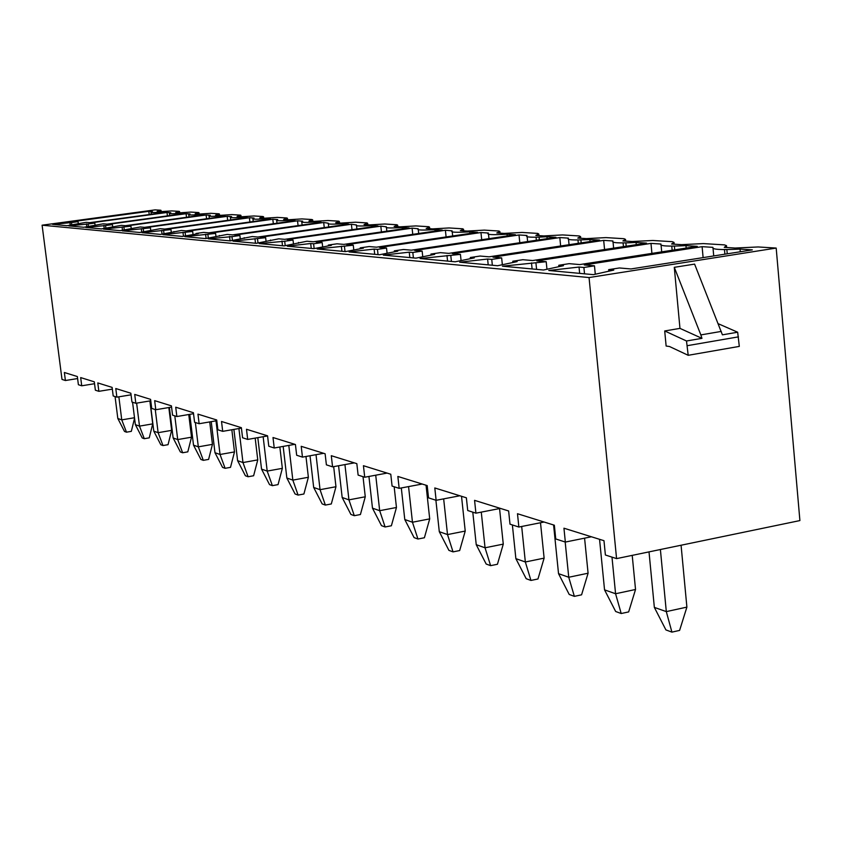 <?xml version="1.0" encoding="UTF-8"?>
<svg xmlns="http://www.w3.org/2000/svg" width="842" height="842" viewBox="0 0 842 842"><rect width="100%" height="100%" fill="white"/><g stroke="black" fill="none" stroke-linecap="round" stroke-linejoin="round"><path stroke-width="1.26" d="M77.601 378.553L65.402 380.521L62.003 379.416L42.1 225.193L155.065 209.879L160.654 210.226L157.159 211.437L160.717 211.658L171.757 210.91L179.157 211.363L175.694 212.605L179.43 212.847L190.808 212.079L198.575 212.552L195.144 213.836L199.07 214.089L210.805 213.31L218.973 213.805L215.584 215.131L219.709 215.394L231.834 214.605L240.423 215.131L237.097 216.499L241.444 216.773L253.968 215.962L263.03 216.52L259.757 217.931L264.346 218.225L277.313 217.394L286.859 217.983L283.67 219.446L288.511 219.751L301.941 218.909L312.045 219.53L308.94 221.046L314.055 221.372L327.991 220.509L338.673 221.172L339.337 221.488L335.684 222.741L341.105 223.088L355.577 222.204L366.901 222.898L367.617 223.256L364.039 224.54L369.785 224.898L384.826 224.004L396.856 224.74L397.635 225.14L394.14 226.445L400.255 226.835L415.916 225.919L428.725 226.709L429.557 227.14L426.168 228.477L432.693 228.887L449.018 227.95L462.668 228.792L463.563 229.287L460.321 230.634L467.278 231.076L484.329 230.119L498.917 231.024L499.885 231.571L496.801 232.95L504.242 233.413L522.082 232.445L537.701 233.402L538.775 234.023L535.859 235.423L543.837 235.928L562.54 234.929L579.296 235.96L580.57 236.613L577.78 238.075L586.358 238.623L605.998 237.602L624.038 238.707L625.532 239.402L622.891 240.928L632.142 241.517L652.813 240.486L672.284 241.675L674.032 242.401L671.579 244.012L681.567 244.654L703.386 243.591L724.457 244.885L726.509 245.654L724.267 247.359L735.108 248.043L758.179 246.959L776.187 248.064L799.9 520.577L616.576 558.614L589.053 277.555L776.187 248.064M65.402 380.521L64.36 372.501L77.348 376.542L78.39 384.72L81.727 385.794L80.674 377.584L94.304 381.826L95.367 390.204L98.861 391.33L97.788 382.921L112.112 387.383L113.196 395.961L116.87 397.15L115.786 388.53L130.847 393.225L131.952 402.023L135.825 403.276L134.72 394.424L150.592 399.371L151.718 408.412L155.791 409.728L154.665 400.645L171.421 405.865L172.557 415.148L176.862 416.537L175.725 407.212L193.418 412.727L194.576 422.263L199.133 423.726L197.965 414.138L216.699 419.979L217.878 429.788L222.698 431.346L221.52 421.484L241.37 427.673L242.57 437.766L247.685 439.419L246.485 429.262L267.567 435.83L268.787 446.239L274.229 447.997L272.997 437.524L295.426 444.513L296.668 455.248L302.457 457.122L301.215 446.323L325.117 453.775L326.391 464.847L332.569 466.847L331.295 455.701L356.829 463.658L358.124 475.098L364.723 477.235L363.439 465.71L390.772 474.235L392.088 486.076L399.171 488.36L397.856 476.446L427.199 485.592L428.525 497.854L436.135 500.306L434.798 487.96L466.373 497.801L467.72 510.515L475.919 513.167L474.562 500.348L508.631 510.968L509.999 524.177L518.861 527.039L517.483 513.725L554.352 525.219L555.741 538.954L565.34 542.059L563.951 528.208L603.977 540.69L605.387 554.994L616.576 558.614M591.421 536.775L565.34 542.059M544.111 522.029L518.861 527.039M500.39 508.4L475.919 513.167M459.869 495.77L436.135 500.306M422.21 484.034L399.171 488.36M387.11 473.088L364.723 477.235M354.324 462.879L332.569 466.847M323.633 453.312L302.457 457.122M294.837 444.334L274.229 447.997M267.577 435.935L247.685 439.419M241.422 428.104L222.698 431.346M216.783 420.705L199.133 423.726M193.534 413.706L176.862 416.537M171.568 407.075L155.791 409.728M150.771 400.792L135.825 403.276M131.047 394.814L116.87 397.15M112.333 389.13L98.861 391.33M94.536 383.72L81.727 385.794M724.467 249.59L724.888 254.189M671.916 632.121L665.917 629.921L654.35 607.398L666.306 611.608L671.916 632.121L679.61 630.405L686.893 607.114L666.306 611.608L660.391 549.521M686.893 607.114L681.073 545.227M649.014 551.878L654.35 607.398M42.1 225.193L589.053 277.555M115.059 396.561L117.817 418.485L121.753 419.874L118.859 396.824M134.499 417.727L121.753 419.874L126.489 432.178L124.511 431.451L117.817 418.485M126.489 432.178L131.331 431.346L134.562 418.232M740.044 249.085L752.316 249.874L630.963 268.956L619.407 267.966L608.661 269.65L613.776 270.093L593.41 274.65L548.784 270.493L579.033 267.051L583.895 267.482L594.473 265.83L584.285 264.956L702.112 246.664L712.942 247.359C711.679 249.506 720.72 250.074 740.044 249.085L740.276 251.769M685.956 245.632L697.271 246.359L579.78 264.577L569.15 263.662L558.762 265.272L563.456 265.683L543.511 270.008L502.453 266.188L546.205 261.704L536.817 260.894L650.982 243.401L660.97 244.033C659.339 246.064 667.674 246.601 685.956 245.632L686.188 248.074M636.047 242.443L646.498 243.117L532.66 260.546L522.861 259.704L512.789 261.241L517.125 261.62L497.59 265.735L459.69 262.209L487.602 259.031L491.749 259.399L501.653 257.894L492.98 257.147L603.682 240.38L612.934 240.97C610.997 242.896 618.702 243.391 636.047 242.443L636.268 244.675M589.853 239.496L599.536 240.107L489.139 256.821L480.066 256.042L470.31 257.515L474.32 257.873L455.185 261.799L420.095 258.536L460.427 254.368L452.375 253.674L559.814 237.57L568.403 238.118C566.192 239.959 573.349 240.423 589.853 239.496L590.053 241.549M546.963 236.749L555.962 237.328L448.807 253.368L440.387 252.653L430.925 254.063L434.651 254.389L415.916 258.147L383.331 255.115L409.244 252.168L412.822 252.474L422.147 251.084L414.664 250.453L519.009 234.971L527.008 235.476C524.577 237.233 531.228 237.655 546.963 236.749L547.153 238.644M507.031 234.202L515.42 234.739L411.349 250.169L403.507 249.495L394.319 250.853L397.782 251.158L379.447 254.758L349.104 251.937L374.132 249.085L377.458 249.379L386.52 248.043L379.542 247.443L480.961 232.539L488.381 233.034C485.866 234.697 492.086 235.086 507.031 234.202L507.21 235.949M469.773 231.824L477.614 232.318L376.448 247.18L369.133 246.559L360.208 247.864L363.439 248.148L345.483 251.6L317.16 248.969L353.272 245.201L346.746 244.643L445.397 230.266L452.122 230.834C449.954 232.339 455.838 232.666 469.773 231.824L469.941 233.445M434.925 229.592L442.26 230.066L343.862 244.39L337.021 243.812L328.338 245.064L331.369 245.338L313.782 248.653L287.29 246.19L310.698 243.517L313.603 243.78L322.17 242.538L316.066 242.012L412.085 228.14L418.19 228.761C416.306 230.129 421.884 230.403 434.925 229.592L435.082 231.108M402.265 227.508L409.138 227.95L313.361 241.78L306.951 241.233L284.122 245.896L259.283 243.58L284.691 241.244L293.027 240.044L287.29 239.549L380.816 226.14L386.362 226.803C384.72 228.056 390.025 228.287 402.265 227.508L402.413 228.919M371.585 225.551L378.047 225.961L284.754 239.339L278.734 238.823L256.315 243.306L232.971 241.138L265.651 237.707L260.262 237.244L351.398 224.256L356.45 224.961C355.019 226.109 360.06 226.298 371.585 225.551L371.722 226.866M342.705 223.709L348.798 224.098L257.873 237.034L252.211 236.549L230.182 240.875L208.216 238.833L231.971 236.623L239.886 235.497L234.813 235.065L323.686 222.488L328.285 223.214C327.033 224.267 331.843 224.425 342.705 223.709L342.852 224.94M315.487 221.962L321.234 222.33L232.56 234.876L227.224 234.413L205.585 238.591L184.872 236.665L215.605 233.423L210.805 233.013L297.531 220.815L302.688 221.151L301.731 221.562C300.626 222.53 305.214 222.667 315.487 221.962L315.624 223.13M289.785 220.32L295.216 220.667L208.679 232.834L203.648 232.403L196.028 233.466L198.259 233.666L182.388 236.434L162.832 234.623L192.671 231.455L188.145 231.076L272.808 219.236L277.692 219.552L276.629 219.994C275.66 220.888 280.039 220.993 289.785 220.32L289.911 221.414M265.472 218.773L270.619 219.099L186.135 230.897L181.367 230.487L160.485 234.402L141.982 232.676L170.979 229.603L166.695 229.234L249.4 217.741L254.021 218.036L252.884 218.51C252.021 219.33 256.221 219.415 265.472 218.773L265.598 219.804M242.443 217.299L247.316 217.615L164.79 229.077L160.275 228.687L139.761 232.476L122.227 230.845L150.434 227.845L146.371 227.498L227.193 216.32L231.582 216.605L230.371 217.089C229.613 217.857 233.634 217.931 242.443 217.299L242.559 218.267M220.604 215.899L225.224 216.194L144.561 227.34L140.288 226.982L120.122 230.645L103.492 229.108L130.942 226.182L127.089 225.845L206.122 214.984L210.29 215.247L209.016 215.741C208.332 216.457 212.195 216.51 220.604 215.899L220.709 216.826M199.849 214.573L204.248 214.857L125.374 225.698L121.301 225.351L101.493 228.919L85.684 227.445L105.566 225.54L112.428 224.593L108.765 224.277L186.082 213.7L190.039 213.952L188.713 214.468C188.113 215.131 191.818 215.163 199.849 214.573L199.954 215.447M180.114 213.321L184.293 213.584L107.134 224.14L103.271 223.814L83.79 227.266L68.76 225.877L88.115 224.004L94.82 223.088L91.336 222.793L167 212.479L170.779 212.721L169.4 213.236C168.863 213.857 172.431 213.889 180.114 213.321L180.209 214.142M161.317 212.121L165.306 212.373L89.778 222.656L86.094 222.341L66.95 225.709L52.636 224.372L71.486 222.551L78.053 221.656L74.728 221.372L148.823 211.321L152.413 211.553L150.992 212.079C150.518 212.658 153.96 212.668 161.317 212.121L161.411 212.9M132.562 402.223L135.373 424.673L139.498 426.126L136.636 403.139M144.298 438.703L149.245 437.851L152.718 423.873L139.498 426.126L144.298 438.703L142.224 437.945L135.373 424.673M152.718 423.873L149.876 400.939M150.034 400.908L153.791 431.157L158.128 432.683L155.265 409.559M162.99 445.555L168.042 444.681L171.642 430.367L158.128 432.683L162.99 445.555L160.811 444.755L153.791 431.157M171.642 430.367L168.832 407.539M169.389 407.444L173.147 437.966L177.715 439.577L174.799 415.864M182.64 452.764L187.808 451.849L191.523 437.187L177.715 439.577L182.64 452.764L180.346 451.922L173.147 437.966M191.523 437.187L188.755 414.517M189.766 414.348L193.513 445.144L198.323 446.839L195.365 422.516M203.311 460.342L208.595 459.406L212.447 444.365L198.323 446.839L203.311 460.342L200.901 459.458L193.513 445.144M212.447 444.365L209.732 421.916M211.226 421.653L214.973 452.701L220.046 454.48L215.994 420.842M225.098 468.32L230.508 467.352L234.486 451.922L220.046 454.48L225.098 468.32L222.551 467.394L214.973 452.701M234.486 451.922L231.845 429.757M233.887 429.409L237.612 460.669L242.97 462.553L238.917 428.536M248.085 476.751L253.621 475.751L257.757 459.9L242.97 462.553L248.085 476.751L245.401 475.762L237.612 460.669M257.757 459.9L255.179 438.103M257.82 437.64L261.536 469.089L267.198 471.088L263.146 436.714M272.376 485.655L278.049 484.613L282.344 468.341L267.198 471.088L272.376 485.655L269.535 484.613L261.536 469.089M282.344 468.341L279.849 446.997M283.165 446.407L286.848 478.003L292.837 480.119L288.806 445.407M298.089 495.085L303.899 494.001L308.372 477.267L292.837 480.119L298.089 495.085L295.079 493.98L286.848 478.003M308.372 477.267L305.972 456.49M310.024 455.754L313.677 487.455L320.044 489.686L316.024 454.68M325.349 505.074L331.306 503.958L335.969 486.729L320.044 489.686L325.349 505.074L322.16 503.905L313.677 487.455M335.969 486.729L333.674 466.636M338.568 465.752L342.168 497.485L348.935 499.864L344.936 464.584M354.303 515.693L360.418 514.525L365.27 496.78L348.935 499.864L354.303 515.693L350.903 514.441L342.168 497.485M365.27 496.78L363.018 476.677M368.933 476.456L372.48 508.158L379.679 510.694L375.721 475.204M385.11 526.976L391.383 525.766L396.456 507.484L379.679 510.694L385.11 526.976L381.489 525.65L372.48 508.158M396.456 507.484L394.161 486.75M401.308 487.96L404.781 519.525L412.464 522.229L408.559 486.602M417.948 539.017L424.4 537.754L429.704 518.883L412.464 522.229L417.948 539.017L414.085 537.606L404.781 519.525M429.704 518.883L426.052 485.234M435.893 500.232L439.292 531.681L447.512 534.575L443.66 498.874M453.038 551.878L459.669 550.552L465.226 531.07L447.512 534.575L453.038 551.878L448.912 550.373L439.292 531.681M465.226 531.07L461.521 496.285M472.783 512.147L476.235 544.69L485.045 547.784L481.277 512.125M490.612 565.656L497.433 564.266L503.274 544.121L485.045 547.784L490.612 565.656L486.181 564.035L476.235 544.69M503.274 544.121L499.559 508.557M536.038 237.223L536.343 240.265M512.378 524.945L515.872 558.646L525.345 561.982L521.682 526.482M530.944 580.443L537.964 578.98L544.121 558.13L525.345 561.982L530.944 580.443L526.187 578.696L515.872 558.646M544.121 558.13L540.501 522.745M577.97 239.981L578.296 243.327M553.594 524.987L558.53 573.665L568.739 577.254L565.182 542.006M574.36 596.357L581.58 594.82L588.084 573.213L568.739 577.254L574.36 596.357L569.224 594.473L558.53 573.665M588.084 573.213L584.58 538.154M623.091 242.938L623.438 246.643M599.546 539.312L604.545 589.863L615.576 593.747L611.987 557.13M621.207 613.523L628.658 611.913L635.531 589.484L615.576 593.747L621.207 613.523L615.66 611.492L604.545 589.863M635.531 589.484L632.216 555.373M671.769 246.127L672.158 250.253M679.968 328.38L674.284 267.324L694.597 264.114L722.415 334.832L737.666 332.222L739.308 346.399L688.198 355.303L669.506 346.515L666.127 346.03L664.706 330.959L679.968 328.38L701.954 338.347L700.849 334.905L721.31 331.411M674.284 267.324L700.849 334.905M664.706 330.959L686.504 340.989L701.954 338.347M686.504 340.989L688.198 355.303M737.666 332.222L718.258 323.728M713.037 248.411L713.721 255.936M608.661 269.65L608.808 271.208M579.033 267.051L579.654 273.366M583.895 267.482L584.527 273.818M594.473 265.83L595.294 274.229M702.112 246.664L703.112 257.61M661.075 245.169L661.707 251.874M558.762 265.272L558.899 266.672M531.491 262.883L532.102 268.945M535.965 263.272L536.586 269.366M546.205 261.704L546.963 269.261M650.982 243.401L651.918 253.389M613.05 242.159L613.629 248.148M512.789 261.241L512.915 262.504M487.602 259.031L488.202 264.862M491.749 259.399L492.349 265.251M501.653 257.894L502.358 264.735M603.682 240.38L604.567 249.537M568.529 239.349L569.055 244.727M470.31 257.515L470.425 258.662M446.976 255.473L447.565 261.083M450.817 255.81L451.407 261.441M460.427 254.368L461.079 260.588M559.814 237.57L560.646 246.001M527.134 236.718L527.629 241.57M430.925 254.063L431.041 255.115M409.244 252.168L409.833 257.578M412.822 252.474L413.401 257.915M422.147 251.084L422.758 256.778M519.009 234.971L519.798 242.738M394.319 250.853L394.424 251.821M374.132 249.085L374.701 254.316M377.458 249.379L378.037 254.621M386.52 248.043L387.088 253.253M480.961 232.539L481.708 239.738M360.208 247.864L360.302 248.748M341.357 246.211L341.926 251.263M344.462 246.485L345.031 251.558M353.272 245.201L353.798 250M445.397 230.266L446.102 236.949M328.338 245.064L328.433 245.885M310.698 243.517L311.256 248.411M313.603 243.78L314.15 248.579M322.17 242.538L322.675 246.969M412.085 228.14L412.759 234.36M298.51 242.454L298.594 243.212M281.954 241.001L282.502 245.748M284.691 241.244L285.206 245.696M293.027 240.044L293.5 244.159M380.816 226.14L381.447 231.95M270.514 240.002L270.598 240.707M254.958 238.633L255.505 243.233M257.526 238.865L258.01 243.001M265.651 237.707L266.093 241.528M351.398 224.256L352.009 229.698M244.201 237.686L244.275 238.349M229.561 236.402L230.087 240.875M231.971 236.623L232.434 240.475M239.886 235.497L240.307 239.065M323.686 222.488L324.265 227.582M219.415 235.518L219.488 236.128M205.606 234.308L206.111 238.496M207.89 234.508L208.321 238.107M215.605 233.423L215.994 236.749M297.531 220.815L298.079 225.603M196.028 233.466L196.102 234.044M182.988 232.318L183.461 236.255M185.145 232.508L185.545 235.886M192.671 231.455L193.039 234.571M272.808 219.236L273.334 223.74M173.926 231.529L173.999 232.066M161.59 230.445L162.043 234.129M163.632 230.624L164.011 233.792M170.979 229.603L171.336 232.529M249.4 217.741L249.895 221.993M141.319 228.666L141.751 232.139M143.256 228.835L143.624 231.813M150.434 227.845L150.771 230.592M227.193 216.32L227.677 220.341M122.09 226.982L122.5 230.245M123.932 227.14L124.279 229.95M130.942 226.182L131.268 228.771M206.122 214.984L206.574 218.773M103.819 225.382L104.208 228.466M105.566 225.54L105.903 228.182M112.428 224.593L112.733 227.035M186.082 213.7L186.514 217.299M86.452 223.856L86.821 226.772M88.115 224.004L88.431 226.509M94.82 223.088L95.114 225.393M167 212.479L167.421 215.889M69.907 222.404L70.254 225.161M71.486 222.551L71.791 224.909M78.053 221.656L78.338 223.835M148.823 211.321L149.213 214.563M726.509 245.654L726.667 247.506M726.856 249.579L727.235 253.81M160.443 210.584L160.569 211.647M178.988 211.731L179.114 212.826M198.449 212.931L198.586 214.057M218.899 214.205L219.036 215.352M240.412 215.541L240.549 216.72M263.072 216.941L263.209 218.152M286.975 218.425L287.122 219.667M312.235 219.983L312.382 221.267M338.958 221.646L339.105 222.962M367.28 223.393L367.428 224.751M397.35 225.256L397.498 226.656M429.325 227.245L429.483 228.687M463.416 229.35L463.563 230.845M499.811 231.613L499.969 233.15M538.775 234.023L538.933 235.613M539.091 237.149L539.354 239.812M580.57 236.613L580.738 238.265M580.896 239.917L581.191 242.885M625.532 239.402L625.701 241.107M625.869 242.896L626.185 246.222M674.032 242.401L674.2 244.18M674.379 246.106L674.726 249.853M687.304 345.673L738.455 336.863M161.18 211.626L161.032 210.374M179.714 212.826L179.556 211.521M199.165 214.078L198.996 212.731M219.594 215.384L219.425 214.005M241.086 216.752L240.917 215.341M263.725 218.183L263.557 216.752M287.596 219.699L287.427 218.236M312.824 221.288L312.656 219.815M339.505 222.983L339.337 221.488M367.786 224.772L367.617 223.256M397.792 226.677L397.635 225.14M429.715 228.698L429.557 227.14M463.732 230.855L463.563 229.287M500.053 233.15L499.885 231.571M488.96 238.665L488.507 234.255M452.67 235.981L452.238 231.887M418.695 233.497L418.285 229.687M386.836 231.171L386.446 227.614M356.903 228.992L356.534 225.677M328.706 226.951L328.359 223.846M302.12 225.035L301.794 222.12M277.007 223.225L276.681 220.488M253.231 221.53L252.926 218.941M230.708 219.92L230.413 217.478M209.332 218.394L209.058 216.099M189.008 216.952L188.745 214.773M169.684 215.584L169.431 213.521M151.265 214.278L151.023 212.331"/></g></svg>
